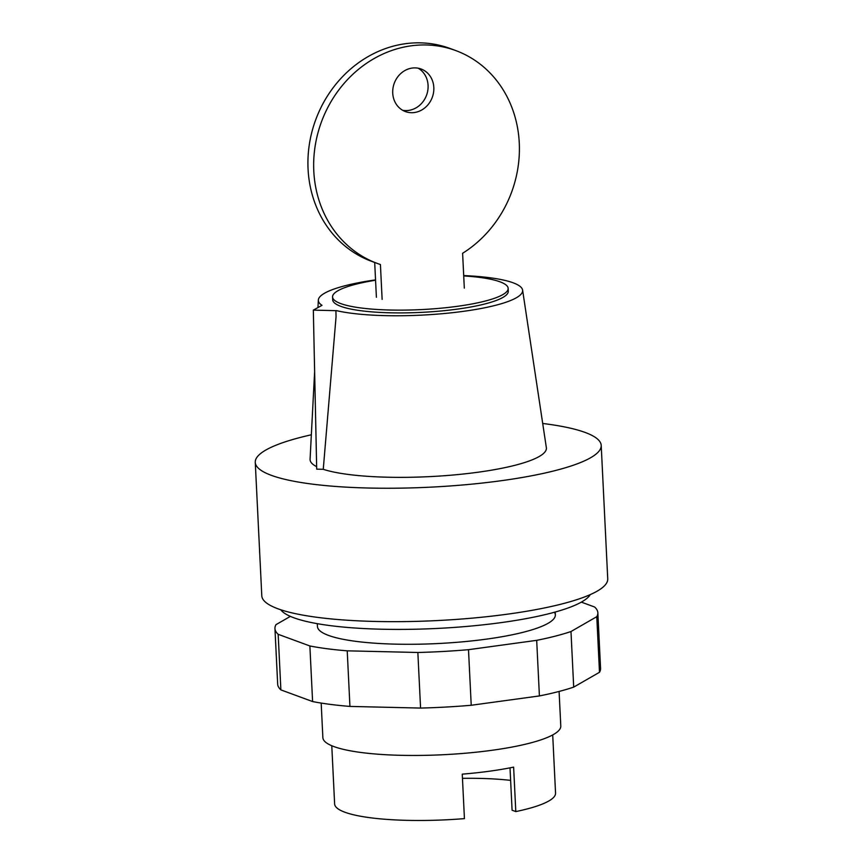 <?xml version="1.0" encoding="UTF-8"?>
<svg xmlns="http://www.w3.org/2000/svg" width="863" height="863" viewBox="0 0 863 863"><rect width="100%" height="100%" fill="white"/><g stroke="black" fill="none" stroke-linecap="round" stroke-linejoin="round"><path stroke-width="1.29" d="M321.176 703.075L322.87 737.649A119.105 22.934 -2.8 0 0 333.959 746.592A119.105 22.934 -2.8 0 0 468.07 752.989A119.105 22.934 -2.8 0 0 560.788 726.02L559.095 691.446M331.78 745.74L334.628 803.938A110.593 21.295 -2.8 0 0 344.93 812.245A110.593 21.295 -2.8 0 0 464.434 818.62L462.255 774.143A110.593 21.295 -2.8 0 0 513.625 767.121L515.804 811.587A110.593 21.295 -2.8 0 0 555.556 793.14L552.708 734.931M510.626 780.379A102.082 19.655 -2.8 0 0 462.46 778.329M510.011 767.843L512.083 810.217L515.804 811.587M317.293 623.669L317.433 626.473A119.105 22.934 -2.8 0 0 328.523 635.416A119.105 22.934 -2.8 0 0 486.559 639.116A119.105 22.934 -2.8 0 0 555.351 614.844A119.105 22.934 -2.8 0 0 554.434 612.245M274.952 628.555L277.67 684.143A161.64 31.122 -2.8 0 0 280.885 689.893L312.6 701.554A161.64 31.122 -2.8 0 0 349.936 706.419L420.572 708.07L417.854 652.482L347.217 650.831A161.64 31.122 177.2 0 1 309.871 645.966L278.166 634.305A161.64 31.122 177.2 0 1 274.952 628.555A161.64 31.122 177.2 0 1 276.009 624.639L290.367 616.376M349.936 706.419L347.217 650.831M312.6 701.554L309.871 645.966M280.885 689.893L278.166 634.305M581.338 602.126L594.618 607.013A161.64 31.122 177.2 0 1 597.843 612.762A161.64 31.122 177.2 0 1 596.775 616.689L570.982 631.533A161.64 31.122 177.2 0 1 536.689 640.346L468.501 649.677A161.64 31.122 177.2 0 1 417.854 652.482M420.572 708.07A161.64 31.122 -2.8 0 0 471.22 705.265L539.407 695.934A161.64 31.122 -2.8 0 0 573.701 687.121L599.494 672.277L596.775 616.689M599.494 672.277A161.64 31.122 -2.8 0 0 600.562 668.35L597.843 612.762M573.701 687.121L570.982 631.533M539.407 695.934L536.689 640.346M471.22 705.265L468.501 649.677M418.145 68.199A22.686 20.27 -69.8 0 1 428.08 85.383A22.686 20.27 -69.8 0 1 408.62 110.421A22.686 20.27 -69.8 0 1 402.665 110.291M412.18 68.058A22.686 20.27 110.2 0 0 392.989 88.155A22.686 20.27 110.2 0 0 405.437 111.586A22.686 20.27 110.2 0 0 414.359 112.535A22.686 20.27 110.2 0 0 433.819 87.487A22.686 20.27 110.2 0 0 421.101 69.008A22.686 20.27 110.2 0 0 412.18 68.058M382.126 299.375L380.421 264.52A113.431 101.37 -69.8 0 1 377.368 263.463A113.431 101.37 -69.8 0 1 321.403 122.007A113.431 101.37 -69.8 0 1 455.696 50.55A113.431 101.37 -69.8 0 1 519.343 144.714A113.431 101.37 -69.8 0 1 462.611 253.269L464.316 288.123M374.693 262.471L376.397 297.26M455.696 50.55L449.957 48.436A113.431 101.37 110.2 0 0 315.664 119.903A113.431 101.37 110.2 0 0 371.64 261.349L377.368 263.463M375.556 280.227A87.907 16.926 -2.8 0 0 332.557 296.991A87.907 16.926 -2.8 0 0 340.734 303.582A87.907 16.926 -2.8 0 0 439.72 308.307A87.907 16.926 -2.8 0 0 508.156 288.393A87.907 16.926 -2.8 0 0 499.968 281.802A87.907 16.926 -2.8 0 0 463.711 275.923M332.557 296.991L332.687 299.763A87.907 16.926 -2.8 0 0 340.874 306.365A87.907 16.926 -2.8 0 0 439.85 311.09A87.907 16.926 -2.8 0 0 508.285 291.176L508.156 288.393M311.338 434.79A173.183 33.344 -2.8 0 0 255.265 462.352A173.183 33.344 -2.8 0 0 271.381 475.351A173.183 33.344 -2.8 0 0 466.387 484.65A173.183 33.344 -2.8 0 0 601.209 445.437A173.183 33.344 -2.8 0 0 585.092 432.428A173.183 33.344 -2.8 0 0 542.708 423.474M255.265 462.352L261.791 595.772A173.183 33.344 -2.8 0 0 277.908 608.771A173.183 33.344 -2.8 0 0 472.913 618.07A173.183 33.344 -2.8 0 0 607.735 578.846L601.209 445.437M280.745 609.753A156.171 30.065 -2.8 0 0 293.862 617.779A156.171 30.065 -2.8 0 0 460.087 626.98A156.171 30.065 -2.8 0 0 590.238 594.618M335.923 310.658L336.052 316.797L335.923 310.658L313.334 310.13L316.699 469.148L323.258 469.31A118.307 22.772 -2.8 0 0 457.811 474.574A118.307 22.772 -2.8 0 0 546.355 447.67L522.6 290.097A102.266 19.687 -2.8 0 0 463.701 275.577M313.334 310.13L321.985 305.329A102.266 19.687 -2.8 0 1 318.339 300.087L317.962 307.476M336.052 316.797L323.258 469.31M314.639 371.424L310.076 459.224A118.307 22.772 -2.8 0 0 316.645 466.656M336.322 310.604A102.266 19.687 -2.8 0 0 452.201 312.719A102.266 19.687 -2.8 0 0 522.6 290.097M375.545 279.892A102.266 19.687 -2.8 0 0 318.339 300.087M555.351 614.844L555.211 612.029"/></g></svg>
